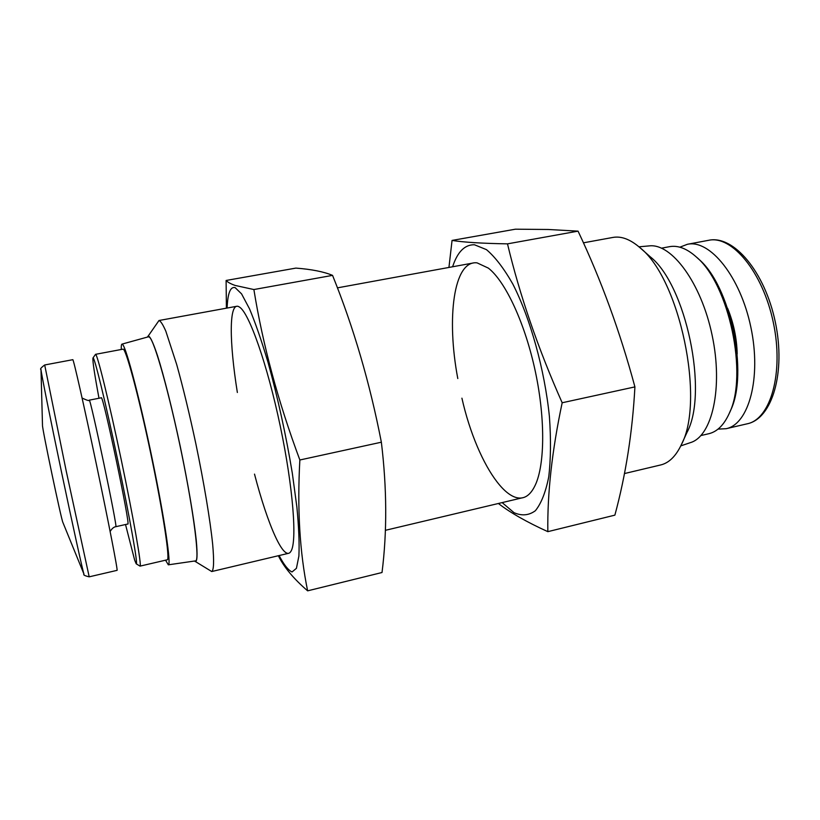 <?xml version="1.0" encoding="UTF-8"?>
<svg xmlns="http://www.w3.org/2000/svg" width="820" height="820" viewBox="0 0 820 820"><rect width="100%" height="100%" fill="white"/><g stroke="black" fill="none" stroke-linecap="round" stroke-linejoin="round"><path stroke-width="1.23" d="M624.45 473.56L660.674 464.96C668.976 462.982 675.875 456.217 681.358 444.676L687.078 432.242C708.562 392.288 685.961 284.694 650.219 256.773L639.969 247.691C630.313 239.327 621.283 235.904 612.878 237.441L583.409 242.833M681.358 444.676C705.292 400.539 679.647 278.462 639.969 247.691M194.545 561.024L211.734 571.54C213.846 570.187 214.153 561.075 212.657 544.203C210.176 520.106 203.995 482.908 195.867 443.825C189.482 413.946 183.075 387.47 176.669 364.418L165.835 331.198C162.954 324.617 160.679 321.05 158.998 320.507L147.487 337.061M195.129 561.546C197.241 562.151 197.62 555.007 196.246 540.134C193.94 518.66 188.057 483.861 180.39 447.074C172.6 410.307 163.99 376.083 157.46 355.501C152.725 341.325 149.517 334.939 147.825 336.343M121.965 344.123L148.482 336.784L149.547 337.245C154.642 341.366 169.443 393.938 181.743 453.952C194.084 513.976 199.834 561.28 195.549 560.88L168.325 564.826C171.411 565.38 164.646 519.009 152.428 459.989C140.261 401 126.68 349.023 122.764 344.656L121.965 344.123C121.38 344.328 121.155 346.112 121.288 349.494M62.935 522.555C61.459 520.536 41.953 427.671 42.486 425.231L41 369.533C40.897 371.573 50.03 417.421 61.51 472.043C72.98 526.665 83.066 572.319 83.978 574.143L62.935 522.555M44.69 364.972L66.225 471.059L89.195 576.829L117.055 570.351C118.059 571.243 108.773 523.262 96.463 464.704C84.173 406.136 73.359 358.473 72.795 359.693L44.69 364.972C41.041 367.708 39.821 369.236 41 369.533M115.804 526.696L127.787 524.021C131.097 527.875 102.746 392.934 101.27 397.803L89.226 400.17C89.964 395.435 118.387 530.735 115.804 526.696C116.358 526.758 113.396 526.132 110.136 531.493M125.521 524.523L134.695 560.255L136.212 563.811C138.344 566.107 130.021 518.64 117.742 460.235C105.483 401.82 94.003 355.019 92.968 357.981C92.424 360.226 94.423 373.643 98.994 398.243M136.212 563.811L140.035 566.128C141.973 566.804 133.568 518.383 121.186 459.507C108.834 400.631 97.047 352.918 95.54 354.322L92.968 357.981M140.035 566.128L167.249 559.793C170.293 560.203 163.016 511.823 150.716 453.306C138.436 394.789 125.624 347.567 123 349.166L95.54 354.322M165.548 560.183L168.325 564.826M680.784 445.885L690.553 442.585C712.119 436.178 723.291 387.839 712.149 335.37C701.243 282.849 671.559 243.089 649.245 245.897L638.964 246.81M718.053 429.096L726.11 428.706C748.793 424.319 761.636 377.866 750.864 327.231C740.357 276.545 709.894 239.184 687.375 244.298L679.841 247.189M700.926 435.553L708.798 433.718C717.192 431.73 724.019 424.944 729.277 413.352L730.456 410.646C748.947 373.684 730.425 285.483 698.62 259.079L696.447 257.08C686.976 248.583 677.986 245.118 669.499 246.676L661.566 248.163M729.277 413.352C748.311 375.345 729.164 284.212 696.447 257.08M452.056 240.424L515.442 229.19L548.375 229.487L578.049 231.137C601.121 279.866 620.074 331.782 634.916 386.896C632.466 432.15 625.783 474.893 614.877 515.144L547.842 531.657C547.258 493.537 552.034 450.58 562.172 402.763C538.063 348.51 519.839 295.538 507.498 243.858C482.15 243.427 463.669 242.279 452.056 240.424L448.94 267.443M502.137 502.598L514.017 512.674C521.786 516.098 528.9 515.462 535.357 510.737C541.21 503.531 545.669 492.256 548.734 476.912C550.804 459.425 551.03 439.274 549.4 416.447C544.593 369.42 530.325 318.252 512.797 284.007C503.9 268.406 495.126 256.957 486.455 249.639L474.442 244.76C464.735 244.565 457.457 251.894 452.599 266.777M498.386 503.49C510.306 512.684 526.788 522.073 547.842 531.657M461.916 398.182C477.619 467.974 515.954 522.299 534.322 486.988C544.705 467.851 545.751 421.008 535.542 372.464C525.364 323.91 505.55 281.455 488.351 268.109L477.066 262.861C453.583 259.991 446.336 318.232 457.796 378.553M507.498 243.858L578.049 231.137M562.172 402.763L634.916 386.896M227.109 308.043C227.693 293.242 230.369 286.436 235.114 287.615L241.562 293.867L249.526 308.853C255.461 323.059 261.641 340.935 268.058 362.502C277.898 398.079 285.985 434.969 292.309 473.16L296.891 507.16C298.808 527.362 299.474 543.66 298.89 556.052L296.43 568.322L292.043 571.97C288.302 570.31 283.986 564.836 279.097 555.55M237.359 392.493C229.262 342.135 228.831 302.201 238.548 306.547L239.583 307.141C249.167 313.055 267.351 364.51 280.255 426.092C293.222 487.664 297.27 542.082 290.895 551.358C284.151 562.663 267.812 525.282 254.507 474.114M278.369 555.724C283.853 567.03 293.601 578.736 307.633 590.841C299.741 552.465 297.147 508.851 299.853 459.989C278.134 401.708 262.81 344.892 253.882 289.542L235.104 285.432C230.717 283.884 227.714 282.234 226.105 280.471L226.402 308.176M226.105 280.471L295.887 268.099C311.59 269.298 323.818 271.728 332.551 275.377C353.584 327.385 369.851 383.001 381.361 442.205C386.937 488.279 387.163 531.708 382.017 572.514L307.633 590.841M381.361 442.205L299.853 459.989M332.551 275.377L253.882 289.542M708.685 240.291C733.531 234.848 764.793 271.574 775.32 322.096C786.011 372.587 772.163 418.784 747.235 423.796C770.554 419.256 784.053 372.874 773.322 322.516C762.877 272.096 731.86 235.063 708.685 240.291L687.375 244.298M737.19 353.973C736.79 338.147 733.582 322.906 727.586 308.248M473.294 262.984L337.409 287.861M236.713 306.29L158.998 320.507M522.606 497.74L385.359 530.325M288.609 553.295L211.734 571.54M89.195 576.829C84.757 575.794 83.025 574.892 83.978 574.143M82.102 398.059C87.063 400.385 89.431 401.082 89.226 400.17M747.235 423.796L726.11 428.706"/></g></svg>
